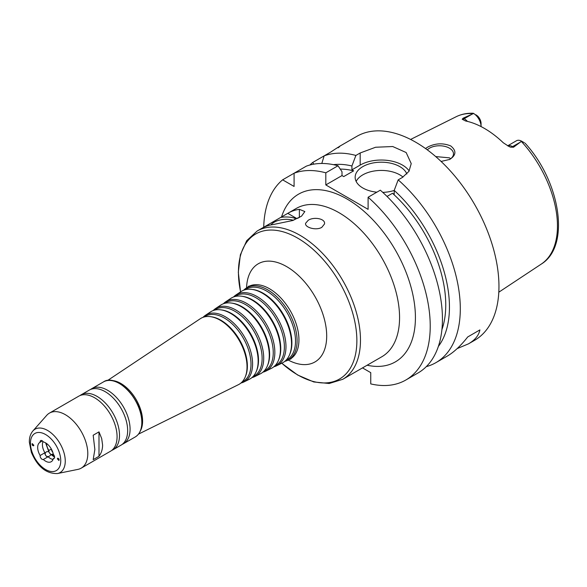 <?xml version="1.0" encoding="UTF-8"?>
<svg xmlns="http://www.w3.org/2000/svg" width="587" height="587" viewBox="0 0 587 587"><rect width="100%" height="100%" fill="white"/><g stroke="black" fill="none" stroke-linecap="round" stroke-linejoin="round"><path stroke-width="0.88" d="M450.684 158.725L449.393 157.837L435.723 156.582M449.304 159.635A14.022 8.093 0 0 0 453.494 153.86A14.022 8.093 0 0 0 449.393 148.137A14.022 8.093 0 0 0 427.307 149.846M425.48 148.518L428.158 146.831C435.605 143.184 443.126 142.883 450.713 145.928C456.576 150.676 456.253 155.173 449.759 159.407L441.094 161.447M42.411 440.91L40.136 442.224A2.803 1.622 60 0 1 40.694 440.558A2.803 1.622 60 0 1 43.343 441.938A11.219 6.472 -120 0 1 53.307 454.331A2.803 1.622 60 0 1 54.004 458.491A2.803 1.622 60 0 1 53.307 458.608L54.452 457.948M53.197 453.81L52.067 454.463A2.803 1.622 60 0 1 49.822 453.377L51.076 454.529L50.086 455.607C48.567 456.884 47.158 456.906 45.859 455.666A2.803 1.622 -120 0 0 48.105 456.752L43.343 459.496A2.803 1.622 60 0 1 41.097 458.41A2.803 1.622 60 0 1 40.136 455.505L44.891 452.76A2.803 1.622 -120 0 0 45.859 455.666C44.722 453.883 45.06 452.533 46.872 451.616L48.816 451.733L49.822 453.377A2.803 1.622 60 0 1 48.86 450.471L51.348 449.033M51.48 449.268A2.803 1.622 -120 0 0 52.735 452.151M57.35 458.799L57.665 458.183C58.986 458.579 59.397 459.35 58.898 460.502L57.35 458.799M33.841 445.232L33.628 445.79C32.38 445.665 31.896 444.939 32.182 443.589L33.841 445.232M43.343 459.496A11.219 6.472 -120 0 0 51.201 461.727A11.219 6.472 -120 0 0 53.307 458.608M40.136 442.224A11.219 6.472 -120 0 0 39.989 442.304A11.219 6.472 -120 0 0 40.136 455.505M48.105 456.752A11.219 6.472 -120 0 0 53.05 459.438M52.067 454.463A11.219 6.472 -120 0 0 54.415 456.194M46.432 443.39A11.219 6.472 -120 0 0 48.86 450.471M293.683 220.169A7.66 4.425 -60 0 1 298.035 218.298M281.753 363.243L297.631 375.005L313.766 381.954L329.175 383.502L342.749 379.312L347.467 376.59A85.614 49.425 -120 0 0 347.966 376.289L374.403 361.027A85.614 49.425 60 0 1 373.897 361.328A85.614 49.425 60 0 1 373.391 361.614M296.596 218.43L287.784 213.338A85.614 49.425 60 0 1 288.29 213.044A85.614 49.425 60 0 1 299.37 209.332L304.844 211.547L301.513 216.177L292.642 220.529L272.933 224.594A85.614 49.425 -120 0 0 261.853 228.306L257.135 231.029L246.723 240.685L240.362 254.809L238.315 272.258L240.56 291.886M321.815 227.338C315.953 230.918 304.36 227.264 305.636 223.251L308.248 220.25C314.089 216.464 325.807 218.753 324.479 224.014L321.815 227.338M262.36 228.02L287.784 213.338M293.397 220.272A16.825 9.715 0 0 0 270.908 224.931M296.017 218.621A18.505 10.683 0 0 0 280.645 217.461M268.486 224.483A18.505 10.683 0 0 0 267.973 225.665M98.99 431.871L101.683 438.511L102.6 445.049C102.578 449.363 101.375 453.113 98.99 456.29L93.179 459.65L94.859 449.517L93.179 435.231L98.99 431.871L98.99 456.29M284.783 361.365A41.648 24.045 -120 0 0 287.689 360.301A41.648 24.045 -120 0 0 297.095 340.82A41.648 24.045 -120 0 0 278.414 298.379A41.648 24.045 -120 0 0 246.07 288.217A41.648 24.045 -120 0 0 243.693 290.205M285.906 360.352L286.28 360.161A40.826 23.568 -120 0 0 295.51 341.062A40.826 23.568 -120 0 0 277.189 299.458A40.826 23.568 -120 0 0 245.483 289.501L245.139 289.736M273.828 366.78A40.863 23.59 -120 0 0 276.734 365.723L282.215 363.015A41.259 23.818 -120 0 0 289.611 354.621L290 353.675A40.569 23.421 -120 0 0 291.893 342.947A40.569 23.421 -120 0 0 252.968 289.53L251.955 289.391A41.259 23.818 -120 0 0 240.986 291.607L235.901 294.99A40.863 23.59 -120 0 0 233.531 296.985M289.611 354.621A41.259 23.818 -120 0 0 291.534 343.711A41.259 23.818 -120 0 0 251.955 289.391M276.734 365.723A40.863 23.59 -120 0 0 285.972 346.601A40.863 23.59 -120 0 0 267.635 304.961A40.863 23.59 -120 0 0 235.901 294.99M274.914 365.789L275.332 365.584A40.041 23.12 -120 0 0 284.379 346.851A40.041 23.12 -120 0 0 266.417 306.047A40.041 23.12 -120 0 0 235.321 296.281L234.932 296.538M262.873 372.187A40.077 23.142 -120 0 0 265.786 371.138L271.26 368.431A40.474 23.37 -120 0 0 278.524 360.198L278.913 359.251A39.784 22.974 -120 0 0 280.762 348.729A39.784 22.974 -120 0 0 242.592 296.347L241.58 296.208A40.474 23.37 -120 0 0 230.816 298.379L225.731 301.769A40.077 23.142 -120 0 0 223.368 303.765M278.524 360.198A40.474 23.37 -120 0 0 280.41 349.492A40.474 23.37 -120 0 0 241.58 296.208M265.786 371.138A40.077 23.142 -120 0 0 274.841 352.383A40.077 23.142 -120 0 0 256.857 311.543A40.077 23.142 -120 0 0 225.731 301.769M263.923 371.226L264.377 370.999A39.256 22.666 -120 0 0 273.248 352.633A39.256 22.666 -120 0 0 255.638 312.629A39.256 22.666 -120 0 0 225.151 303.053L224.726 303.332M251.918 377.602A39.3 22.688 -120 0 0 254.831 376.561L260.312 373.846A39.689 22.915 -120 0 0 267.43 365.774L267.819 364.828A38.999 22.519 -120 0 0 269.631 354.511A38.999 22.519 -120 0 0 232.217 303.163L231.197 303.024A39.689 22.915 -120 0 0 220.646 305.152L215.561 308.542A39.3 22.688 -120 0 0 213.206 310.545M267.43 365.774A39.689 22.915 -120 0 0 269.279 355.282A39.689 22.915 -120 0 0 231.197 303.024M254.831 376.561A39.3 22.688 -120 0 0 263.717 358.173A39.3 22.688 -120 0 0 246.085 318.125A39.3 22.688 -120 0 0 215.561 308.542M252.931 376.663L253.43 376.421A38.471 22.211 -120 0 0 262.125 358.415A38.471 22.211 -120 0 0 244.86 319.211A38.471 22.211 -120 0 0 214.981 309.826L214.526 310.134M240.963 383.01A38.515 22.233 -120 0 0 243.884 381.976L249.358 379.268A38.903 22.46 -120 0 0 256.336 371.351L256.724 370.404A38.221 22.064 -120 0 0 258.507 360.301A38.221 22.064 -120 0 0 221.842 309.98L220.822 309.841A38.903 22.46 -120 0 0 210.484 311.932L205.399 315.314A38.515 22.233 -120 0 0 203.036 317.325M256.336 371.351A38.903 22.46 -120 0 0 258.148 361.064A38.903 22.46 -120 0 0 220.822 309.841M243.884 381.976A38.515 22.233 -120 0 0 252.586 363.955A38.515 22.233 -120 0 0 235.306 324.714A38.515 22.233 -120 0 0 205.399 315.314M241.939 382.1L242.475 381.836A37.693 21.763 -120 0 0 250.994 364.204A37.693 21.763 -120 0 0 234.088 325.792A37.693 21.763 -120 0 0 204.812 316.598L204.32 316.936M138.473 434.131L238.41 384.683A38.118 22.012 -120 0 0 245.249 376.935L245.637 375.981A37.436 21.616 -120 0 0 247.376 366.083A37.436 21.616 -120 0 0 211.459 316.797L210.447 316.657A38.118 22.012 -120 0 0 200.314 318.704L107.524 380.53M245.249 376.935A38.118 22.012 -120 0 0 247.024 366.846A38.118 22.012 -120 0 0 210.447 316.657M140.286 431.063A30.766 17.764 -120 0 0 142.597 421.136A30.766 17.764 -120 0 0 111.082 380.486M122.235 444.352A31.779 18.344 -120 0 0 123.497 443.735A31.779 18.344 -120 0 0 130.079 429.185A31.779 18.344 -120 0 0 116.204 397.208A31.779 18.344 -120 0 0 91.719 388.697A31.779 18.344 -120 0 0 90.552 389.474M111.662 450.456A31.779 18.344 -120 0 0 112.924 449.84L121.076 445.129A31.779 18.344 -120 0 0 127.65 430.587A31.779 18.344 -120 0 0 113.783 398.61A31.779 18.344 -120 0 0 89.297 390.091L81.145 394.802A31.779 18.344 -120 0 0 79.979 395.579M112.924 449.84A31.779 18.344 -120 0 0 119.506 435.29A31.779 18.344 -120 0 0 105.631 403.313A31.779 18.344 -120 0 0 81.145 394.802M57.475 473.548L77.917 469.387A31.779 18.344 -120 0 0 81.211 468.147L110.495 451.242A31.779 18.344 -120 0 0 117.077 436.691A31.779 18.344 -120 0 0 103.209 404.714A31.779 18.344 -120 0 0 78.724 396.196L49.44 413.109A31.779 18.344 -120 0 0 46.718 415.339L32.887 430.961C30.414 433.91 29.24 437.66 29.35 442.216L31.36 452.306C37.458 466.746 46.168 473.826 57.475 473.548A25.043 14.455 -120 0 0 65.26 461.111A25.043 14.455 -120 0 0 52.742 434.329A25.043 14.455 -120 0 0 32.887 430.961M81.211 468.147A31.779 18.344 -120 0 0 87.793 453.597A31.779 18.344 -120 0 0 73.925 421.62A31.779 18.344 -120 0 0 49.44 413.109M43.034 441.519A11.219 6.472 -120 0 0 44.891 452.76M362.48 367.88L370.749 372.657L370.749 383.905A117.76 67.989 -120 0 0 405.837 380.016A117.76 67.989 -120 0 0 427.336 299.319A117.76 67.989 -120 0 0 368.1 197.239L368.1 209.346L325.807 184.927L325.807 172.82A117.76 67.989 -120 0 0 294.087 173.216L294.087 186.453L282.618 179.835A117.76 67.989 -120 0 0 263.717 227.235M524.33 142.744L521.623 141.181L513.559 147.205L512.568 146.633A10.764 6.215 -120 0 0 509.076 145.598A10.764 6.215 -120 0 0 507.682 145.862M475.954 114.81L477.554 115.991A7.029 4.058 60 0 1 481.061 123.497L481.061 126.55A10.764 6.215 -120 0 0 473.643 113.482L473.269 113.262C467.083 113.005 461.404 114.149 456.231 116.696L410.607 139.442M472.249 114.054L464.192 118.706L463.209 118.134L473.643 113.482M463.209 118.134L462.182 119.234L465.55 120.981A86.04 49.675 -120 0 1 503.286 142.766L509.046 146.537L510.558 147.161L513.559 147.205M521.623 141.181A10.764 6.215 -120 0 0 516.443 140.763L507.638 145.84M479.895 329.916L467.736 336.938L479.895 329.916C478.794 335.419 474.993 340.056 468.485 343.843L457.141 348.612M426.301 366.626A117.76 67.989 -120 0 0 435.914 362.649L447.338 356.052C453.876 352.251 460.678 345.875 467.736 336.938M313.818 164.147L312.695 162.474A117.76 67.989 -120 0 0 309.899 165.013M312.695 162.474L324.163 155.856L321.793 163.472M338.134 147.785C341.788 144.96 339.337 146.368 330.797 152.018L324.163 155.856A117.76 67.989 -120 0 1 355.883 155.452L360.176 152.98L375.585 147.249L392.74 146.53L406.145 152.532L411.23 163.597L408.963 171.309L402.469 177.399L398.177 179.871L394.207 190.408L394.207 194.275L392.483 193.284L387.024 196.432M435.914 362.649A117.76 67.989 -120 0 0 460.303 308.74A117.76 67.989 -120 0 0 398.177 179.871M468.485 343.843L474.567 340.335A117.76 67.989 -120 0 0 498.957 286.419A117.76 67.989 -120 0 0 447.551 167.911A117.76 67.989 -120 0 0 356.808 136.36L339.55 146.324M325.807 172.82L338.024 165.761L342.001 171.712L342.001 175.579L343.718 176.577L353.631 170.854A102.806 59.36 -120 0 0 340.262 169.107M353.631 170.854L351.914 169.856L351.914 165.989A108.03 62.376 -120 0 0 333.423 164.668M282.618 179.835L306.304 166.165A117.76 67.989 -120 0 1 338.024 165.761M405.837 380.016L418.054 372.958A117.76 67.989 -120 0 0 439.553 292.26A117.76 67.989 -120 0 0 380.325 190.181L368.1 197.239M351.914 165.989L355.883 155.452M438.364 346.425A108.03 62.376 -120 0 0 394.207 190.408M403.005 177.076A26.173 15.108 0 0 0 377.177 170.619A26.173 15.108 0 0 0 356.14 181.42M376.854 192.184A26.173 15.108 180 0 1 362.817 187.979A26.173 15.108 180 0 1 355.15 177.296A26.173 15.108 180 0 1 378.439 162.283A26.173 15.108 180 0 1 406.857 173.987M394.207 190.445A26.173 15.108 180 0 1 382.768 192.382M409.161 170.986A29.908 17.265 0 0 0 360.176 165.086L351.914 169.856M342.001 175.579L325.807 184.927M441.908 329.659A102.806 59.36 -120 0 0 392.483 193.284M60.747 460.766A21.433 12.371 -120 0 0 38.016 432.487A21.433 12.371 -120 0 0 38.016 462.798A21.433 12.371 -120 0 0 60.747 460.766M299.37 209.332L299.37 217.579M373.897 361.328L381.829 356.749A85.614 49.425 -120 0 0 399.564 317.56A85.614 49.425 -120 0 0 362.194 231.403A85.614 49.425 -120 0 0 296.222 208.466L288.29 213.044M342.749 379.312A85.614 49.425 -120 0 0 360.477 340.122A85.614 49.425 -120 0 0 323.107 253.966A85.614 49.425 -120 0 0 257.135 231.029M367.132 365.224A96.826 55.904 -120 0 0 415.42 317.56A96.826 55.904 -120 0 0 357.16 205.743A96.826 55.904 -120 0 0 281.533 216.955M281.797 363.221A83.743 48.347 -120 0 0 356.867 340.68A83.743 48.347 -120 0 0 289.655 234.125A83.743 48.347 -120 0 0 240.597 291.864M288.21 360.044A56.69 32.733 -120 0 0 326.695 336.013A56.69 32.733 -120 0 0 287.41 267.056A56.69 32.733 -120 0 0 246.555 287.894M290.983 358.936L289.501 359.405A41.78 24.118 -120 0 0 298.944 339.858A41.78 24.118 -120 0 0 280.197 297.286A41.78 24.118 -120 0 0 247.751 287.094L248.903 286.045M141.819 422.104A31.404 18.131 -120 0 0 119.484 383.568M141.819 422.405A31.779 18.344 -120 0 0 127.944 390.428A31.779 18.344 -120 0 0 103.459 381.917C116.431 372.708 142.949 400.598 141.929 422.258C141.834 429.383 139.603 434.285 135.237 436.955A31.779 18.344 -120 0 0 141.819 422.405M525.079 143.177C560.196 181.398 570.894 246.041 541.309 264.062A85.13 49.154 -120 0 0 557.459 226.002A85.13 49.154 -120 0 0 521.351 141.452M467.421 121.399A10.764 6.215 -120 0 0 464.192 118.706A5.606 3.236 -60 0 1 462.182 119.234M473.181 113.636A85.13 49.154 -120 0 0 456.231 116.696M520.625 141.988L512.568 146.633A5.606 3.236 120 0 1 510.558 147.161M360.176 165.086L360.176 152.98M54.584 457.185L51.076 454.529M45.617 442.869L48.816 451.733M287.689 360.301L289.501 359.405M246.07 288.217L247.751 287.094M103.459 381.917L91.719 388.697M135.237 436.955L123.497 443.735M541.309 264.062L498.803 292.201"/></g></svg>
